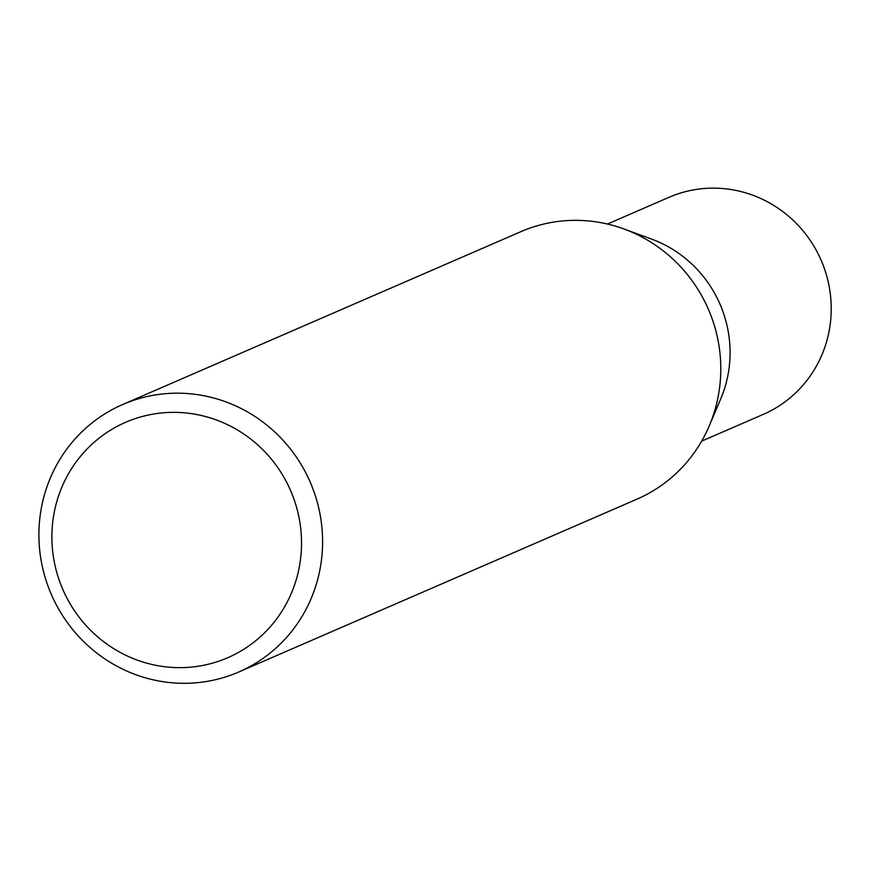 <?xml version="1.0" encoding="UTF-8"?>
<svg xmlns="http://www.w3.org/2000/svg" width="871" height="871" viewBox="0 0 871 871"><rect width="100%" height="100%" fill="white"/><g stroke="black" fill="none" stroke-linecap="round" stroke-linejoin="round"><path stroke-width="1.31" d="M122.691 404.503L520.891 231.664A145.795 141.091 66.5 0 1 623.821 228.931L651.388 239.013A118.325 114.504 66.5 0 1 724.171 389.675A118.325 114.504 66.5 0 1 720.753 398.798L709.277 425.81A145.795 141.091 66.5 0 1 636.995 499.148L238.806 671.987A145.795 141.091 66.5 0 1 85.576 643.451A145.795 141.091 66.5 0 1 46.185 489.077A145.795 141.091 66.5 0 1 122.691 404.503A145.795 141.091 66.5 0 1 275.922 433.05A145.795 141.091 66.5 0 1 315.313 587.424A145.795 141.091 66.5 0 1 238.806 671.987M607.435 224.043L668.982 197.325A118.325 114.504 66.5 0 1 793.339 220.483A118.325 114.504 66.5 0 1 825.316 345.776A118.325 114.504 66.5 0 1 763.214 414.411L701.667 441.129M623.821 228.931A145.795 141.091 66.5 0 1 713.501 414.574A145.795 141.091 66.5 0 1 709.277 425.81M295.117 583.276A128.298 124.161 -113.5 0 0 216.193 419.909A128.298 124.161 -113.5 0 0 58.292 496.731A128.298 124.161 -113.5 0 0 137.215 660.098A128.298 124.161 -113.5 0 0 295.117 583.276"/></g></svg>
